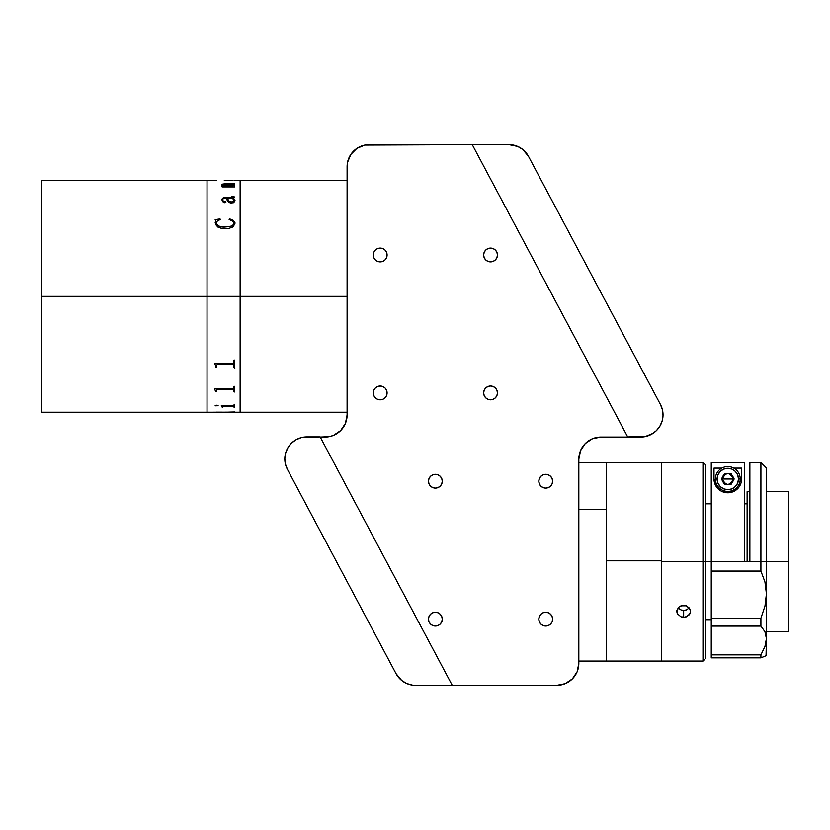 <?xml version="1.0" encoding="UTF-8"?>
<svg xmlns="http://www.w3.org/2000/svg" width="830" height="830" viewBox="0 0 830 830"><rect width="100%" height="100%" fill="white"/><g stroke="black" fill="none" stroke-linecap="round" stroke-linejoin="round"><path stroke-width="1.25" d="M240.129 296.372L347.096 296.372L240.129 296.372L240.129 412.24L240.129 180.504L240.129 296.372L240.129 285.012L240.129 296.372L207.033 296.372L207.033 180.504L207.033 296.372L207.033 180.504L207.033 296.372L41.5 296.372L240.129 296.372M234.755 180.535L240.129 180.504L240.129 285.012L240.129 180.504L347.096 180.504M41.5 412.24L41.5 180.504L41.5 412.24L207.033 412.24L207.033 296.372L207.033 412.24L207.033 296.372L207.033 412.24L226.59 412.188M234.185 200.331L233.438 201.721L230.398 202.001L228.209 200.694L227.254 198.38M234.174 200.933L232.618 198.329L227.244 198.329L229.464 201.649L232.514 201.97L234.174 200.891M233.946 185.619L225.272 185.941L222.72 184.675M41.5 180.504L216.246 180.515M233.064 180.556L224.287 180.504M225.272 185.889L234.755 185.412L234.755 186.906L222.139 186.906L221.61 185.962L224.131 185.889L221.921 184.882L222.948 184.001L234.755 183.43L234.755 184.602L223.54 184.302L222.917 185.09L225.272 185.889M234.994 200.383L233.77 202.665L230.398 203.039L227.586 201.348L226.434 198.329L223.944 198.432L222.907 198.951L222.741 200.404L223.581 201.472L225.822 201.835L224.754 202.696L222.502 201.566L221.901 199.428L222.533 198.214L224.401 197.519L233.78 197.384L233.718 196.741L231.798 196.513L232.825 196.285L234.693 197.042L233.417 198.329L234.994 200.383M235.015 223.291L233.147 226.881L228.551 228.551L221.693 228.447L217.823 227.036L215.375 224.204L215.738 220.583L215.167 219.639L220.043 218.933L220.272 219.452L216.267 221.776L216.236 224.183L219.494 226.289L225.158 227.026L230.854 226.424L233.998 224.276L233.79 221.745L229.122 219.452L229.464 218.933L233.261 220.365L234.994 222.834L233.261 220.407L230.501 219.193L229.122 219.483M215.717 220.344L215.167 222.897M220.272 219.483L215.167 219.68M216.039 223.675L215.976 223.114C217.439 226.061 220.5 227.368 225.158 227.057L219.494 226.32L217.035 225.148L216.039 223.675M234.195 222.834L233.998 224.308L232.172 225.999L225.158 227.026C220.521 227.347 217.46 226.03 215.976 223.083L215.976 223.114M215.395 365.646L215.437 366.466L215.395 365.646M215.001 364.1L215.25 364.868L215.001 364.1M233.946 367.472L234.755 367.472L233.946 367.503L233.915 365.034L233.054 364.505L233.946 365.356M217.138 364.474L233.054 364.505L217.138 364.474M215.437 367.472L216.246 367.472L215.437 367.503L215.437 366.466M214.638 388.772L215.437 391.065L214.638 388.668L233.054 388.668L214.638 388.668M233.946 391.77L234.755 391.77M233.77 389.758L217.138 389.633L216.246 390.276L217.138 389.592L233.77 389.758M216.246 390.276L216.246 391.812L215.437 391.812L215.437 391.065M215.437 391.77L216.246 391.77M233.946 407.125L233.261 406.046L223.478 406.077L222.139 407.125L221.34 405.517L233.251 405.517L234.755 404.303L234.755 407.125L233.946 407.125M230.398 389.654L231.072 389.561M234.216 392.102L234.05 391.511M234.205 366.891L234.828 368.136M225.096 412.24L347.096 412.24M215.198 405.839L216.589 405.248L218.124 405.745L215.198 405.839M233.054 388.668L233.904 388.264L233.946 386.355L234.755 386.355L234.755 391.812L233.946 391.812L233.946 390.256M216.246 365.387L216.246 367.503M214.638 363.395L233.251 363.187L233.904 362.648L233.946 360.096L234.755 360.096L234.755 367.503M226.725 412.188L234.755 411.981M225.096 412.178L227.119 412.178M216.246 412.157L224.287 412.188M215.167 405.694L218.124 405.694M222.948 406.378L233.946 406.378M222.139 407.074L222.948 407.074M221.34 405.517L222.139 406.773M233.946 407.074L234.755 407.074M224.225 412.178L216.246 412.23L224.287 412.24M225.895 202.157L223.27 201.327L222.699 199.563M233.894 196.938L233.583 197.488L223.664 197.706L222.533 198.256L221.88 199.906M234.755 197.353L231.798 196.295M235.015 200.756L233.718 198.318M223.695 185.816L221.61 185.962M233.946 183.554L224.349 183.887L221.88 184.779M234.755 183.482L233.946 183.482M234.755 185.464L233.946 185.464M497.45 254.986A6.899 6.899 0 0 1 490.551 261.886A6.899 6.899 0 0 1 483.651 254.986A6.899 6.899 0 0 1 490.551 248.097A6.899 6.899 0 0 1 497.45 254.986L496.921 252.351L495.427 250.11L493.186 248.616L490.551 248.097L487.916 248.616L485.675 250.11L484.181 252.351L483.651 254.986L484.181 257.632L485.675 259.863L487.916 261.357L490.551 261.886L493.186 261.357L495.427 259.863L496.921 257.632L497.45 254.986M387.091 254.986A6.899 6.899 0 0 1 380.202 261.886A6.899 6.899 0 0 1 373.303 254.986A6.899 6.899 0 0 1 380.202 248.097A6.899 6.899 0 0 1 387.091 254.986L386.573 252.351L385.079 250.11L382.838 248.616L380.202 248.097L377.557 248.616L375.326 250.11L373.822 252.351L373.303 254.986L373.822 257.632L375.326 259.863L377.557 261.357L380.202 261.886L382.838 261.357L385.079 259.863L386.573 257.632L387.091 254.986M387.091 392.932A6.899 6.899 0 0 1 380.202 399.832A6.899 6.899 0 0 1 373.303 392.932A6.899 6.899 0 0 1 380.202 386.033A6.899 6.899 0 0 1 387.091 392.932L386.573 390.287L385.079 388.056L382.838 386.562L380.202 386.033L377.557 386.562L375.326 388.056L373.822 390.287L373.303 392.932L373.822 395.568L375.326 397.809L377.557 399.303L380.202 399.832L382.838 399.303L385.079 397.809L386.573 395.568L387.091 392.932M497.45 392.932A6.899 6.899 0 0 1 490.551 399.832A6.899 6.899 0 0 1 483.651 392.932A6.899 6.899 0 0 1 490.551 386.033A6.899 6.899 0 0 1 497.45 392.932L496.921 390.287L495.427 388.056L493.186 386.562L490.551 386.033L487.916 386.562L485.675 388.056L484.181 390.287L483.651 392.932L484.181 395.568L485.675 397.809L487.916 399.303L490.551 399.832L493.186 399.303L495.427 397.809L496.921 395.568L497.45 392.932M552.624 481.213A6.899 6.899 0 0 1 545.725 488.113A6.899 6.899 0 0 1 538.826 481.213A6.899 6.899 0 0 1 545.725 474.314A6.899 6.899 0 0 1 552.624 481.213L552.095 478.568L550.601 476.337L548.36 474.843L545.725 474.314L543.09 474.843L540.849 476.337L539.355 478.568L538.826 481.213L539.355 483.849L540.849 486.09L543.09 487.584L545.725 488.113L548.36 487.584L550.601 486.09L552.095 483.849L552.624 481.213M552.624 619.149A6.899 6.899 0 0 1 545.725 626.048A6.899 6.899 0 0 1 538.826 619.149A6.899 6.899 0 0 1 545.725 612.25A6.899 6.899 0 0 1 552.624 619.149L552.095 616.514L550.601 614.273L548.36 612.779L545.725 612.25L543.09 612.779L540.849 614.273L539.355 616.514L538.826 619.149L539.355 621.795L540.849 624.025L543.09 625.519L545.725 626.048L548.36 625.519L550.601 624.025L552.095 621.795L552.624 619.149M442.276 619.149A6.899 6.899 0 0 1 435.377 626.048A6.899 6.899 0 0 1 428.477 619.149A6.899 6.899 0 0 1 435.377 612.25A6.899 6.899 0 0 1 442.276 619.149L441.747 616.514L440.253 614.273L438.012 612.779L435.377 612.25L432.731 612.779L430.5 614.273L429.006 616.514L428.477 619.149L429.006 621.795L430.5 624.025L432.731 625.519L435.377 626.048L438.012 625.519L440.253 624.025L441.747 621.795L442.276 619.149M442.276 481.213A6.899 6.899 0 0 1 435.377 488.113A6.899 6.899 0 0 1 428.477 481.213A6.899 6.899 0 0 1 435.377 474.314A6.899 6.899 0 0 1 442.276 481.213L441.747 478.568L440.253 476.337L438.012 474.843L435.377 474.314L432.731 474.843L430.5 476.337L429.006 478.568L428.477 481.213L429.006 483.849L430.5 486.09L432.731 487.584L435.377 488.113L438.012 487.584L440.253 486.09L441.747 483.849L442.276 481.213M325.018 437.068L320.235 437.068L329.323 436.642L333.463 435.387L340.632 430.604L345.415 423.445L347.096 415A22.068 22.068 0 0 1 325.018 437.068L329.323 436.642M347.096 166.706L347.096 415L347.096 166.706A22.068 22.068 0 0 1 369.163 144.638L472.27 144.638L364.858 145.063L356.9 148.352L350.81 154.442L347.521 162.4L347.096 166.706M508.998 144.638L517.713 146.433L508.998 144.638L472.27 144.638L508.998 144.638A22.068 22.068 0 0 1 528.492 156.351L660.441 404.511A22.068 22.068 0 0 1 640.947 436.943L627.688 436.943L472.27 144.638L627.76 437.068L600.899 437.068L627.76 437.068L472.27 144.638L369.163 144.638M572.368 678.899L577.151 671.74L578.832 663.295L578.832 459.146A22.068 22.068 0 0 1 600.899 437.068L592.454 438.748L585.295 443.531L580.512 450.69L578.832 459.146L578.832 663.295A22.068 22.068 0 0 1 556.764 685.362L452.257 685.362L556.764 685.362L565.209 683.681L572.368 678.899L569.027 681.648M556.764 685.362L452.257 685.362L320.235 437.068M652.971 433.385A22.068 22.068 0 0 1 640.76 437.068L627.76 437.068M653.023 433.353L645.066 436.642L640.76 437.068M627.688 436.943L646.57 436.217L651.82 434.08L656.354 430.677L659.871 426.236L662.143 421.049L663.014 415.446L662.433 409.813L660.441 404.511L528.492 156.351L522.817 149.493L517.713 146.433M370.128 624.938L378.677 641.009M305.378 503.146L313.927 519.217M415.519 685.362L452.257 685.362L415.519 685.362A22.068 22.068 0 0 1 396.035 673.649L287.398 469.334A22.068 22.068 0 0 1 306.882 436.902L320.152 436.902L301.269 437.628L296.019 439.765L291.486 443.168L296.019 439.765M409.626 684.563L412.552 685.165L406.814 683.567L401.71 680.507L396.035 673.649L287.398 469.334L285.406 464.032L284.825 458.399L285.696 452.796L287.969 447.609L291.486 443.168M284.825 458.399L285.406 464.032M705.739 465.215L702.979 462.455L661.593 462.455L661.593 561.765L702.979 561.765L702.979 462.455L702.979 561.765L705.739 561.765L705.739 465.215L705.739 561.765L702.979 561.765L702.979 661.085L702.979 561.765L661.593 561.765L661.593 661.085L661.593 462.455L661.593 661.085L661.593 462.455L606.419 462.455L606.419 560.81L661.593 560.81L606.419 560.81L606.419 661.085L606.419 462.455L606.419 661.085L578.832 661.085M690.56 462.455L676.896 462.466M678.037 607.934L681.015 609.926L683.661 610.361L683.661 617.281L681.025 616.846L677.29 613.692L676.772 611.43L678.784 607.145L681.025 605.807L686.306 605.807L690.031 609.116L690.56 611.43M690.56 611.42L689.408 614.698L685.02 617.167L681.025 616.846L677.29 613.692L676.907 610.258L678.784 607.145L682.312 605.454L686.306 605.807L689.398 608.068L690.56 611.42L690.041 613.692L686.317 616.835L683.661 617.281L683.661 610.361L686.306 609.926L689.294 607.934M705.739 658.325L705.739 561.765L711.258 561.765L705.739 561.765L705.739 658.325L702.979 661.085L606.419 661.085M766.432 561.765L788.5 561.765L788.5 491.692L788.5 561.765L766.432 561.765L766.432 467.964L766.432 561.765L760.913 561.765L760.913 462.455L760.913 561.765L749.874 561.765L766.432 561.765L766.432 593.844L764.97 606.087L760.913 618.205L711.258 618.205L711.258 571.071L760.913 571.071L760.913 561.765L760.913 571.071L764.949 581.944L766.432 593.844L766.432 561.765M749.874 491.692L747.114 491.692L747.114 561.765M788.5 631.838L788.5 561.765L788.5 631.838L766.432 631.838M764.949 631.713L760.913 626.1L711.258 626.1L711.258 657.868L760.913 657.868L760.913 654.87L711.258 654.87L711.258 618.205L711.258 626.1L760.913 626.1L760.913 618.205L711.258 618.205L711.258 462.486L744.354 462.486L711.258 462.486L711.258 561.765L749.874 561.765L749.874 462.455L749.874 561.765L711.258 561.765L711.258 571.071L760.913 571.071L764.949 581.944L766.432 593.844L764.97 606.087L760.913 618.205L760.913 626.1L764.949 631.713L766.432 638.602L764.97 646.435L760.913 654.87L760.913 657.868L766.432 655.565L766.432 593.844L766.432 638.602L764.97 646.435L766.432 638.602L766.049 655.721M744.354 561.765L744.354 462.486L744.354 561.765M722.577 481.172L722.577 476.835M723.106 475.86L726.707 473.453M728.906 473.453L732.506 475.86M733.035 476.835L733.035 481.172M732.506 482.147L728.906 484.554M726.707 484.554L723.106 482.147M760.913 654.87L764.97 646.435L760.913 654.87L711.258 654.87L711.258 657.868L760.913 657.868L764.949 656.167M715.512 485.27A13.799 13.799 0 0 0 741.605 479.003L741.605 468.13L733.803 468.13L741.605 468.13L741.605 479.003L740.993 483.07L738.804 487.324C736.023 490.841 732.382 492.667 727.858 492.802C723.324 492.698 719.652 490.893 716.85 487.376L714.64 483.112L714.008 479.003L714.008 468.13L721.81 468.13L714.008 468.13L714.008 479.003A13.799 13.799 0 0 0 715.502 485.249L714.008 479.003L714.443 482.438M731.023 492.418L727.806 492.802L734.436 491.101L738.804 487.324L740.993 483.07L741.605 479.003L741.169 482.406M740.682 483.963L740.433 484.554M739.551 486.235L739.105 486.92M738.077 488.206L737.289 489.026M736.241 489.918L734.955 490.8M733.917 491.37L731.967 492.159M727.806 492.802L724.663 492.439M723.739 492.19L721.747 491.391M720.71 490.831L719.392 489.939M718.355 489.046L717.535 488.216M716.518 486.94L716.062 486.235M715.19 484.575L714.931 483.952M727.858 492.802L721.26 491.142L718.749 489.399L715.512 485.26M715.387 479.003A12.419 12.419 0 0 1 727.806 466.585A12.419 12.419 0 0 1 740.225 479.003A12.419 12.419 0 0 0 727.806 466.585A12.419 12.419 0 0 0 715.387 479.003L717.12 479.003A10.686 10.686 0 0 1 727.806 468.317A10.686 10.686 0 0 1 738.493 479.003L740.225 479.003L738.493 479.003L737.683 483.091L735.37 486.567L731.894 488.88L727.806 489.69L723.718 488.88L720.243 486.567L717.929 483.091L717.12 479.003L717.929 474.916L720.243 471.44L723.718 469.126L727.806 468.317L731.894 469.126L735.37 471.44L737.683 474.916L738.493 479.003A10.686 10.686 0 0 1 727.806 489.69A10.686 10.686 0 0 1 717.12 479.003L715.387 479.003A12.419 12.419 0 0 0 727.806 491.422A12.419 12.419 0 0 0 740.225 479.003A12.419 12.419 0 0 1 727.806 491.422A12.419 12.419 0 0 1 715.387 479.003M724.621 484.523L730.991 484.523L724.621 484.523L721.436 479.003L724.621 484.523L730.991 484.523L734.177 479.003L730.991 473.484L724.621 473.484L721.436 479.003L724.621 484.523M727.806 479.003L733.326 479.003C729.643 486.121 725.97 486.121 722.287 479.003L727.806 479.003L722.287 479.003C725.97 471.886 729.643 471.886 733.326 479.003L727.806 479.003M606.419 661.022L606.419 509.433L578.832 509.433L606.419 509.433L606.419 462.507M711.258 619.699L705.739 619.699M766.432 491.692L788.5 491.692M747.114 503.831L744.354 503.831M711.258 503.831L705.739 503.831M749.874 462.455L760.913 462.455L766.432 467.964M606.419 462.455L578.832 462.455"/></g></svg>
